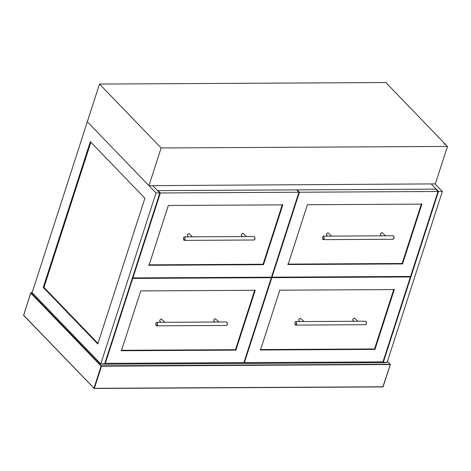 <?xml version="1.0" encoding="UTF-8"?>
<svg xmlns="http://www.w3.org/2000/svg" width="471" height="471" viewBox="0 0 471 471"><rect width="100%" height="100%" fill="white"/><g stroke="black" fill="none" stroke-linecap="round" stroke-linejoin="round"><path stroke-width="0.71" d="M436.099 189.513L436.223 189.142L157.602 190.625L152.798 185.645L159.863 192.969L104.662 363.877L100.806 363.895L32.128 292.668L30.921 292.674L30.739 293.068L101.118 366.061L93.976 388.181L23.597 315.187L30.921 292.674L101.442 365.808L390.182 364.266L387.445 361.428M385.69 362.376L385.973 362.67L102.537 364.183L102.254 363.889M360.109 362.011L360.868 362.805M294.87 322.494C296.024 321.181 296.571 321.746 296.512 324.189L295.058 324.59L294.87 322.494L295.729 321.593L296.224 321.834L296.589 324.219L295.747 325.084L365.549 324.713L366.385 323.848L366.191 321.681L365.531 321.222L295.729 321.593M295.07 324.607L295.747 325.084M366.22 324.231L366.22 321.722M303.983 321.552L300.374 318.231L298.767 319.497L298.926 320.498L299.962 321.575M357.966 321.263L354.363 317.943L352.755 319.208L352.909 320.209L353.951 321.287M155.801 323.236C156.955 321.923 157.502 322.488 157.444 324.931L155.989 325.331L155.801 323.236L156.66 322.335L157.161 322.576L157.52 324.961L156.678 325.826L226.48 325.455L227.316 324.59L227.122 322.423L226.463 321.964L156.66 322.335M156.019 325.373L156.678 325.826M227.152 324.972L227.14 322.441M164.915 322.294L161.306 318.973L159.698 320.239L159.857 321.24L160.894 322.317M218.903 322.005L215.294 318.684L213.687 319.95L213.846 320.951L214.882 322.029M183.402 237.778C184.555 236.466 185.103 237.037 185.044 239.48L183.59 239.874L183.402 237.778L184.261 236.884L184.762 237.125L185.121 239.509L184.279 240.375L254.081 240.004L254.941 239.109L254.752 237.013L254.063 236.513L184.261 236.884M183.619 239.922L184.279 240.375M254.723 236.966L254.764 239.498M192.515 236.842L188.906 233.522L187.299 234.782L187.458 235.788L188.494 236.86M246.504 236.554L242.895 233.233L241.287 234.493L241.446 235.5L242.483 236.572M322.47 237.037C323.624 235.724 324.172 236.295 324.113 238.738L322.659 239.133L322.47 237.037L323.33 236.142L323.824 236.383L324.189 238.768L323.347 239.633L393.15 239.262L393.986 238.397L393.791 236.224L393.132 235.771L323.33 236.142M322.67 239.156L323.347 239.633M393.821 238.779L393.791 236.224M331.578 236.101L327.975 232.78L326.368 234.04L326.521 235.047L327.563 236.118M385.566 235.812L381.963 232.491L380.356 233.751L380.509 234.758L381.551 235.83M120.994 350.3L235.476 349.688L254.799 289.871M255.223 290.313L140.741 290.925L121.418 350.742L235.9 350.13L255.223 290.313M132.745 278.42L105.31 363.371L243.896 362.629L271.331 277.684L132.745 278.42L132.386 278.049M105.31 363.371L104.951 362.994M271.331 277.684L270.849 277.183M235.9 350.13L235.476 349.688M436.223 189.142L431.418 184.155L438.483 191.485L442.34 191.462L435.033 183.884M148.595 264.849L263.077 264.237L282.4 204.42M263.077 264.237L263.501 264.678L149.019 265.285L168.341 205.468L282.824 204.861L263.501 264.678M132.91 277.919L271.496 277.178L298.932 192.227L160.346 192.969L132.91 277.919L132.551 277.543M298.932 192.227L296.671 189.884L158.085 190.625L160.346 192.969M157.962 190.996L158.085 190.625M148.942 185.662L161.117 147.965L99.505 84.062L385.837 82.531L445.048 143.943L443.982 144.097L445.189 144.091L447.45 146.434L435.357 183.884L148.942 185.662L87.329 121.759L32.128 292.668M161.117 147.965L447.45 146.434M99.505 84.062L87.329 121.759L156.007 192.992L159.863 192.969M100.806 363.895L156.007 192.992M90.338 141.653L144.885 198.226L97.803 344.001L43.25 287.428L90.338 141.653M43.25 287.428L43.974 287.422L97.986 343.436M90.874 142.213L43.974 287.422M382.799 361.893L383.282 362.387L438.483 191.485M442.34 191.462L387.138 362.37L383.282 362.387M287.663 264.107L402.146 263.495L421.468 203.678M402.146 263.495L402.57 263.937L288.087 264.543L307.41 204.726L421.892 204.12L402.57 263.937M438.001 191.485L299.415 192.227L271.979 277.178L410.565 276.436L438.001 191.485L435.74 189.142L297.154 189.884L299.415 192.227M271.979 277.178L271.614 276.801M297.03 190.255L297.154 189.884M260.063 349.559L374.545 348.946L393.868 289.129M374.545 348.946L374.969 349.388L394.292 289.571L279.809 290.183L260.487 350L374.969 349.388M382.964 361.887L410.4 276.942L271.814 277.678L244.378 362.629L382.964 361.887M410.4 276.942L409.917 276.442M271.814 277.678L271.331 277.178M244.378 362.629L244.013 362.252M94.359 388.322L382.876 386.885L390.341 364.519L383.1 386.785L94.359 388.322L101.501 366.208L390.341 364.519M383.194 386.632L382.876 386.885L383.194 386.632M390.182 364.266L390.241 364.666M101.442 365.808L101.501 366.208L101.118 366.061L101.442 365.808M387.462 361.363L390.377 364.607L382.958 386.927L94.218 388.469L23.627 315.387L30.756 292.827"/></g></svg>
